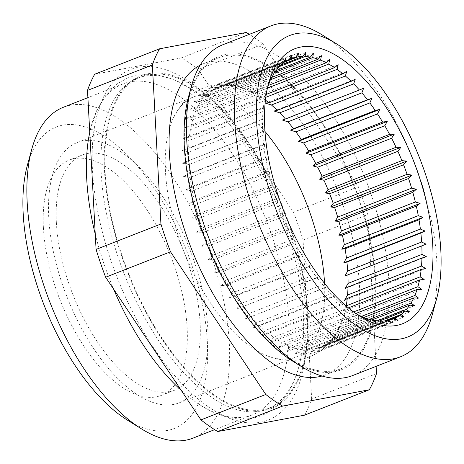 <?xml version="1.0" encoding="UTF-8"?>
<svg xmlns="http://www.w3.org/2000/svg" width="464" height="464" viewBox="0 0 464 464"><rect width="100%" height="100%" fill="white"/><g stroke="black" fill="none" stroke-linecap="round" stroke-linejoin="round"><path stroke-width="0.35" stroke-dasharray="2.32 1.74" d="M43.413 227.899A126.353 59.525 -111.4 0 1 69.148 160.138A126.353 59.525 -111.4 0 1 143.185 204.264A126.353 59.525 -111.4 0 1 187.125 327.636A126.353 59.525 -111.4 0 1 161.391 395.398A126.353 59.525 -111.4 0 1 87.348 351.271A126.353 59.525 -111.4 0 1 43.413 227.899M27.388 165.213A161.884 76.264 -111.4 0 1 125.953 153.688A161.884 76.264 -111.4 0 1 207.338 341.661A161.884 76.264 -111.4 0 1 127.31 420.059M304.448 415.187A210.847 99.331 68.6 0 0 311.651 399.028L376.501 373.601M263.047 44.109L358.353 186.777L293.497 212.205L198.198 69.53L263.047 44.109A210.847 99.331 68.6 0 0 249.354 34.348M208.313 406.748A188.291 88.699 -111.4 0 1 92.493 170.398A188.291 88.699 -111.4 0 1 190.832 82.679A188.291 88.699 -111.4 0 1 199.126 88.897A188.291 88.699 -111.4 0 1 305.15 359.31A188.291 88.699 -111.4 0 1 208.313 406.748M198.198 69.53A210.847 99.331 68.6 0 0 181.424 57.89L94.697 74.24M311.651 399.028L303.073 240.004A210.847 99.331 68.6 0 0 293.497 212.205M303.073 240.004L367.923 214.583A210.847 99.331 68.6 0 0 358.353 186.777M181.424 57.89L246.274 32.463M264.967 131.44A139.774 65.847 68.6 0 0 238.479 106.633A139.774 65.847 68.6 0 0 193.946 96.785A139.774 65.847 68.6 0 0 173.664 117.305A139.774 65.847 68.6 0 0 178.866 237.806A139.774 65.847 68.6 0 0 251.459 347.2A139.774 65.847 68.6 0 0 267.165 355.778A139.774 65.847 68.6 0 0 295.991 357.048A139.774 65.847 68.6 0 0 324.527 283.359M121.748 152.401A139.774 65.847 68.6 0 0 77.215 142.552A139.774 65.847 68.6 0 0 54.404 256.354A139.774 65.847 68.6 0 0 134.728 392.967A139.774 65.847 68.6 0 0 179.261 402.81A139.774 65.847 68.6 0 0 202.072 289.008A139.774 65.847 68.6 0 0 121.748 152.401M367.923 214.583L376.113 366.345M63.382 107.259A177.683 83.706 -111.4 0 1 167.498 169.319A177.683 83.706 -111.4 0 1 229.291 342.809A177.683 83.706 -111.4 0 1 193.094 438.103M105.137 171.993A177.683 83.706 -111.4 0 1 141.334 76.699A177.683 83.706 -111.4 0 1 245.45 138.753A177.683 83.706 -111.4 0 1 307.238 312.249A177.683 83.706 -111.4 0 1 271.046 407.537A177.683 83.706 -111.4 0 1 166.93 345.483A177.683 83.706 -111.4 0 1 105.137 171.993M303.334 313.78A177.683 83.706 68.6 0 0 196.794 92.713A177.683 83.706 68.6 0 0 194.039 90.747A177.683 83.706 68.6 0 0 137.431 78.23A177.683 83.706 68.6 0 0 101.233 173.524A177.683 83.706 68.6 0 0 210.534 396.552A177.683 83.706 68.6 0 0 267.142 409.068A177.683 83.706 68.6 0 0 300.846 358.098A177.683 83.706 68.6 0 0 303.334 313.78M214.484 395.891A178.692 84.181 -111.4 0 1 104.562 171.593A178.692 84.181 -111.4 0 1 197.896 88.346A178.692 84.181 -111.4 0 1 205.761 94.25A178.692 84.181 -111.4 0 1 306.379 350.877A178.692 84.181 -111.4 0 1 214.484 395.891M346.208 305.84L342.989 311.263L345.622 308.937L348.371 307.858M421.799 289.321L340.588 321.163L343.986 315.677A139.774 65.847 68.6 0 0 345.622 308.937M340.588 321.163L343.145 318.461L355.836 313.484M418.557 298.114L337.345 329.956L340.936 324.446A139.774 65.847 68.6 0 0 343.145 318.461M337.345 329.956L339.851 326.882L363.938 317.44M339.619 327.369L337.096 332.044A139.774 65.847 68.6 0 0 339.619 327.369A139.774 65.847 68.6 0 0 339.851 326.882M336.046 333.912L333.291 337.537L335.774 334.109L371.832 319.974M335.014 335.53L329.602 342.594L332.497 338.395A139.774 65.847 68.6 0 0 335.774 334.109M328.976 343.302L328.796 343.493C317.109 355.929 302.795 360.348 292.082 360.389C283.608 360.574 275.303 359.032 267.165 355.778M409.689 311.988L328.477 343.83L330.954 340.066L379.407 321.065M404.167 316.912L322.95 348.754L327.195 343.418A139.774 65.847 68.6 0 0 330.954 340.066M322.95 348.754L325.45 344.677L386.576 320.711L312.632 349.694L310.022 354.328L314.72 349.299A139.774 65.847 68.6 0 0 319.319 347.896L393.252 318.913M397.99 320.427L316.779 352.269L321.245 347.066A139.774 65.847 68.6 0 0 325.45 344.677M316.779 352.269L319.319 347.896M383.966 323.072L302.754 354.914L307.684 350.094A139.774 65.847 68.6 0 0 312.632 349.694M302.754 354.914L305.457 350.042L379.39 321.059M376.269 322.173L295.058 354.015L300.22 349.433A139.774 65.847 68.6 0 0 305.457 350.042M295.058 354.015L297.876 348.945L371.809 319.957M368.23 319.8L287.019 351.642L292.401 347.333A139.774 65.847 68.6 0 0 297.876 348.945M287.019 351.642L289.971 346.411L363.904 317.422M359.936 315.984L278.725 347.826L284.322 343.812A139.774 65.847 68.6 0 0 289.971 346.411M278.725 347.826L281.828 342.467L355.76 313.478L356.311 313.809M270.263 342.6L273.54 337.154L347.466 308.166L351.474 310.758L270.263 342.6L276.068 338.906A139.774 65.847 68.6 0 0 281.828 342.467M266.237 94.389L260.565 96.616L256.992 96.599L263.094 98.368L265.797 97.312M265.443 100.102A139.774 65.847 68.6 0 0 263.094 98.368M426.132 244.174L344.92 276.016M426.381 256.72L345.164 288.562M425.732 268.511L344.52 300.353M424.2 279.421L342.989 311.263M343.986 315.677L353.609 311.907M340.936 324.446L361.491 316.39M337.096 332.044L369.472 319.348M414.503 305.695L333.291 337.537M332.497 338.395L377.162 320.879M327.195 343.418L384.465 320.966M321.245 347.066L391.309 319.597M314.72 349.299L387.109 320.92M391.233 322.486L310.022 354.328M307.684 350.094L380.492 321.546M300.22 349.433L373.387 320.746M292.401 347.333L365.893 318.519M284.322 343.812L358.098 314.882M276.068 338.906L350.001 309.923A139.774 65.847 68.6 0 0 352.64 311.628A139.774 65.847 68.6 0 0 355.76 313.478M351.474 310.758L350.001 309.923M261.731 336.029L265.193 330.53L339.12 301.548L342.942 304.187L261.731 336.029L267.728 332.676L341.661 303.694A139.774 65.847 68.6 0 0 347.466 308.166M342.942 304.187L341.661 303.694M253.216 328.187L256.876 322.677L330.809 293.689L334.428 296.345L253.216 328.187L259.393 325.189L333.326 296.206A139.774 65.847 68.6 0 0 339.12 301.548M334.428 296.345L333.326 296.206M244.818 319.151L248.692 313.67L322.619 284.687L326.03 287.309L244.818 319.151L325.09 287.541A139.774 65.847 68.6 0 0 330.809 293.689M326.03 287.309L325.09 287.541M236.628 309.024L240.717 303.618L314.644 274.63L317.84 277.182L236.628 309.024L317.04 277.791A139.774 65.847 68.6 0 0 322.619 284.687M317.84 277.182L317.04 277.791M228.729 297.917L233.044 292.622L306.977 263.633L309.94 266.075L228.729 297.917L235.341 296.055L309.268 267.067A139.774 65.847 68.6 0 0 314.644 274.63M309.94 266.075L309.268 267.067M221.218 285.952L225.759 280.801L299.692 251.819L302.429 254.11L221.218 285.952L227.928 284.473L301.861 255.49A139.774 65.847 68.6 0 0 306.977 263.633M302.429 254.11L301.861 255.49M214.165 273.261L218.944 268.296L292.877 239.308L295.377 241.419L214.165 273.261L220.963 272.159L294.889 243.177A139.774 65.847 68.6 0 0 299.692 251.819M295.377 241.419L294.889 243.177M207.657 259.979L212.669 255.235L286.595 226.246L288.869 228.137L207.657 259.979L214.513 259.254L288.446 230.266A139.774 65.847 68.6 0 0 292.877 239.308M288.869 228.137L288.446 230.266M201.765 246.256L207.002 241.761L280.929 212.779L282.976 214.414L201.765 246.256L208.655 245.891L282.582 216.908A139.774 65.847 68.6 0 0 286.595 226.246M282.976 214.414L282.582 216.908M196.545 232.244L202.002 228.027L275.935 199.044L277.756 200.402L196.545 232.244L203.447 232.22L277.379 203.238A139.774 65.847 68.6 0 0 280.929 212.779M277.756 200.402L277.379 203.238M192.067 218.092L197.734 214.182L271.666 185.194L273.279 186.25L192.067 218.092L198.952 218.393L272.884 189.405A139.774 65.847 68.6 0 0 275.935 199.044M273.279 186.25L272.884 189.405M188.367 203.957L194.242 200.373L268.169 171.39L269.578 172.115L188.367 203.957L195.216 204.554L269.149 175.572A139.774 65.847 68.6 0 0 271.666 185.194M269.578 172.115L269.149 175.572M185.496 189.991L191.557 186.754L265.483 157.772L266.707 158.149L185.496 189.991L192.282 190.866L266.214 161.878A139.774 65.847 68.6 0 0 268.169 171.39M266.707 158.149L266.214 161.878M183.477 176.349L189.712 173.478L263.639 144.495L264.689 144.513L183.477 176.349L190.182 177.468L264.109 148.486A139.774 65.847 68.6 0 0 265.483 157.772M264.689 144.513L264.109 148.486M182.34 163.183L263.552 131.347L182.34 163.183L188.935 164.517L262.868 135.529A139.774 65.847 68.6 0 0 263.639 144.495M263.552 131.347L262.868 135.529M182.091 150.638L188.622 148.521L262.549 119.532L263.303 118.796L182.091 150.638L188.558 152.146L262.491 123.157A139.774 65.847 68.6 0 0 262.659 131.701M263.303 118.796L262.491 123.157M182.735 138.846L189.382 137.112L263.314 108.124L263.946 107.004L182.735 138.846L189.057 140.493L262.989 111.505A139.774 65.847 68.6 0 0 262.549 119.532M263.946 107.004L262.989 111.505M264.358 100.7L190.426 129.682L184.266 127.936L191.011 126.585L264.938 97.602L265.478 96.094L264.358 100.7A139.774 65.847 68.6 0 0 263.314 108.124M265.478 96.094L184.266 127.936M186.667 118.036L193.488 117.061L267.415 88.073L267.879 86.194L186.667 118.036L192.647 119.845L266.574 90.857A139.774 65.847 68.6 0 0 266.371 91.594A139.774 65.847 68.6 0 0 264.938 97.602M267.879 86.194L266.574 90.857M271.121 77.401L189.909 109.243L195.692 111.076L269.625 82.087M189.909 109.243L196.782 108.64L270.355 79.791M275.175 69.82L193.964 101.662L199.537 103.478L273.47 74.489M193.964 101.662L200.86 101.413L274.125 72.686M279.989 63.527L198.778 95.369L204.137 97.127L278.069 68.144M198.778 95.369L205.68 95.456L278.597 66.868M285.517 58.603L204.305 90.445L209.438 92.104L283.371 63.116M204.305 90.445L211.184 90.845L283.701 62.414L224.002 85.828L217.239 84.871L221.914 86.223L286.88 60.749M291.694 55.088L210.476 86.93L215.383 88.456L289.316 59.467M210.476 86.93L217.309 87.626L289.368 59.375M298.451 53.029L217.239 84.871M305.718 52.444L224.501 84.286L228.949 85.428L281.184 64.948M224.501 84.286L231.176 85.48L278.586 66.886M173.664 117.305L182.828 103.06C188.61 96.193 195.646 91.106 203.922 87.783C213.747 84.083 223.857 83.288 234.262 85.393L236.414 86.089L276.155 70.511M234.262 85.393L232.197 85.185L238.757 86.577L274.114 72.715M313.409 53.343L232.197 85.185M235.637 85.678L244.226 88.189L271.852 77.36M238.757 86.577A139.774 65.847 68.6 0 1 244.226 88.189L240.236 87.557L246.662 89.111L270.344 79.825M321.448 55.715L240.236 87.557M329.742 59.531L248.53 91.373L252.306 91.71L268.314 85.434M248.53 91.373L254.806 93.061L267.444 88.102M338.204 64.757L256.992 96.599M346.736 71.328L265.524 103.17M355.25 79.17L274.038 111.012M363.648 88.206L282.437 120.048M181.279 390.439A177.683 83.706 68.6 0 0 193.279 400.275A177.683 83.706 68.6 0 0 196.034 402.242A177.683 83.706 68.6 0 0 252.642 414.758A177.683 83.706 68.6 0 0 288.834 319.464A177.683 83.706 68.6 0 0 179.539 96.431A177.683 83.706 68.6 0 0 122.925 83.914A177.683 83.706 68.6 0 0 89.227 134.885M95.253 234.146A177.683 83.706 68.6 0 0 113.651 289.2M267.728 332.676A139.774 65.847 68.6 0 0 273.54 337.154M259.393 325.189A139.774 65.847 68.6 0 0 265.193 330.53M251.157 316.523A139.774 65.847 68.6 0 0 256.876 322.677M243.113 306.779A139.774 65.847 68.6 0 0 248.692 313.67M235.341 296.055A139.774 65.847 68.6 0 0 240.717 303.618M227.928 284.473A139.774 65.847 68.6 0 0 233.044 292.622M220.963 272.159A139.774 65.847 68.6 0 0 225.759 280.801M214.513 259.254A139.774 65.847 68.6 0 0 218.944 268.296M208.655 245.891A139.774 65.847 68.6 0 0 212.669 255.235M203.447 232.22A139.774 65.847 68.6 0 0 207.002 241.761M198.952 218.393A139.774 65.847 68.6 0 0 202.002 228.027M195.216 204.554A139.774 65.847 68.6 0 0 197.734 214.182M192.282 190.866A139.774 65.847 68.6 0 0 194.242 200.373M190.182 177.468A139.774 65.847 68.6 0 0 191.557 186.754M188.935 164.517A139.774 65.847 68.6 0 0 189.712 173.478M188.558 152.146A139.774 65.847 68.6 0 0 188.732 160.689M189.057 140.493A139.774 65.847 68.6 0 0 188.622 148.521M190.426 129.682A139.774 65.847 68.6 0 0 189.382 137.112M192.647 119.845A139.774 65.847 68.6 0 0 191.011 126.585M195.692 111.076A139.774 65.847 68.6 0 0 193.488 117.061M199.537 103.478A139.774 65.847 68.6 0 0 196.782 108.64M204.137 97.127A139.774 65.847 68.6 0 0 200.86 101.413M209.438 92.104A139.774 65.847 68.6 0 0 205.68 95.456M215.383 88.456A139.774 65.847 68.6 0 0 211.184 90.845M221.914 86.223A139.774 65.847 68.6 0 0 217.309 87.626M228.949 85.428A139.774 65.847 68.6 0 0 224.002 85.828M236.414 86.089A139.774 65.847 68.6 0 0 231.176 85.48M252.306 91.71A139.774 65.847 68.6 0 0 246.662 89.111M260.565 96.616A139.774 65.847 68.6 0 0 254.806 93.061M56.382 222.813A126.353 59.525 -111.4 0 1 82.116 155.051A126.353 59.525 -111.4 0 1 156.159 199.178A126.353 59.525 -111.4 0 1 200.1 322.55A126.353 59.525 -111.4 0 1 174.36 390.317A126.353 59.525 -111.4 0 1 100.323 346.185A126.353 59.525 -111.4 0 1 56.382 222.813M222.917 44.712A177.683 83.706 -111.4 0 1 327.033 106.766A177.683 83.706 -111.4 0 1 388.82 280.262A177.683 83.706 -111.4 0 1 352.628 375.556M322.55 35.148A177.683 83.706 -111.4 0 1 436.81 261.447A177.683 83.706 -111.4 0 1 432.216 314.853M200.135 65.198A167.098 78.718 -111.4 0 1 203.429 63.719A167.098 78.718 -111.4 0 1 256.667 75.487A167.098 78.718 -111.4 0 1 352.692 238.803A167.098 78.718 -111.4 0 1 325.421 374.854A167.098 78.718 -111.4 0 1 321.999 376.008M287.75 356.984A167.098 78.718 -111.4 0 1 191.719 193.668A167.098 78.718 -111.4 0 1 218.996 57.617A167.098 78.718 -111.4 0 1 272.235 69.385A167.098 78.718 -111.4 0 1 368.259 232.702A167.098 78.718 -111.4 0 1 340.982 368.752A167.098 78.718 -111.4 0 1 287.75 356.984M188.68 96.239A168.206 79.24 -111.4 0 1 291.09 84.262A168.206 79.24 -111.4 0 1 375.649 279.572A168.206 79.24 -111.4 0 1 292.5 361.027M267.531 87.725A139.774 65.847 68.6 0 0 267.415 88.073M77.215 142.552L193.946 96.785M141.334 76.699L137.431 78.23M122.925 83.914L87.887 97.655M196.794 92.713L193.906 90.654L174.986 79.999L156.101 74.524L141.938 74.199L128.545 77.471L116.754 84.117L106.784 93.798L96.448 111.047L89.755 132.275M300.846 358.098C297.714 374.634 291.914 388.264 283.44 398.994C277.298 406.65 269.891 412.194 261.232 415.628C252.718 418.888 243.71 419.845 234.21 418.493C221.554 416.608 208.875 411.22 196.162 402.334L193.279 400.275M252.642 414.758L214.646 429.652M271.046 407.537L267.142 409.068M179.261 402.81L295.991 357.048M205.761 94.25L199.126 88.897M306.379 350.877L305.15 359.31M82.116 155.051L69.148 160.138M218.996 57.617L203.429 63.719M352.64 311.628L359.716 316.03M340.982 368.752L325.421 374.854M174.36 390.317L161.391 395.398M266.371 91.594L268.569 83.561"/><path stroke-width="0.7" d="M265.802 394.47L170.503 251.795L105.647 277.223L200.953 419.891L265.802 394.47A210.847 99.331 68.6 0 0 282.576 406.11L369.303 389.76A210.847 99.331 68.6 0 0 376.501 373.601L376.113 366.345M214.646 429.652L193.094 438.103A177.683 83.706 -111.4 0 1 141.45 428.852L127.31 420.059A161.884 76.264 -111.4 0 1 23.2 213.875A161.884 76.264 -111.4 0 1 27.388 165.213L31.784 149.147A177.683 83.706 -111.4 0 1 63.382 107.259L87.887 97.655M200.953 419.891A210.847 99.331 68.6 0 0 217.726 431.537L304.448 415.187L369.303 389.76M249.354 34.348A210.847 99.331 68.6 0 0 246.274 32.463L159.552 48.813L94.697 74.24A210.847 99.331 68.6 0 0 87.499 90.399L96.077 249.417A210.847 99.331 68.6 0 0 105.647 277.223M96.077 249.417L160.927 223.996L152.349 64.972L87.499 90.399M343.778 262.844L346.921 262.044L420.854 233.056L424.989 231.008L343.778 262.844L346.451 258.054L420.384 229.065A139.774 65.847 68.6 0 0 419.009 219.779L422.977 217.367L341.759 249.209L345.077 248.768L419.009 219.779M424.989 231.008L420.384 229.065M217.726 431.537L282.576 406.11M159.552 48.813A210.847 99.331 68.6 0 0 152.349 64.972M160.927 223.996A210.847 99.331 68.6 0 0 170.503 251.795M141.45 428.852A177.683 83.706 -111.4 0 1 27.19 202.553A177.683 83.706 -111.4 0 1 31.784 149.147M346.921 262.044A139.774 65.847 68.6 0 1 347.698 271.005L344.92 276.016L347.901 274.833A139.774 65.847 68.6 0 1 348.07 283.376L345.164 288.562L348.012 287.001L421.944 258.019L426.381 256.72L422.002 254.394A139.774 65.847 68.6 0 0 421.834 245.85L426.132 244.174L421.625 242.022A139.774 65.847 68.6 0 0 420.854 233.056M346.144 305.991L346.208 305.84A139.774 65.847 68.6 0 0 347.252 298.41L344.52 300.353L347.577 295.034A139.774 65.847 68.6 0 0 348.012 287.001M324.527 283.359A139.774 65.847 68.6 0 0 264.967 131.44M290.632 130.175L295.916 131.904L369.849 102.921L371.844 98.333L290.632 130.175L293.521 128.743A139.774 65.847 68.6 0 0 287.941 121.852L282.437 120.048L285.47 118.999A139.774 65.847 68.6 0 0 279.757 112.845L274.038 111.012L277.234 110.333A139.774 65.847 68.6 0 0 271.44 104.992L265.524 103.17L268.905 102.846A139.774 65.847 68.6 0 0 265.443 100.102M298.526 141.282L303.589 142.9L377.516 113.918L379.738 109.44L298.526 141.282L301.293 139.467A139.774 65.847 68.6 0 0 295.916 131.904M306.043 153.248L310.868 154.721L384.801 125.732L387.254 121.406L306.043 153.248L308.705 151.049A139.774 65.847 68.6 0 0 303.589 142.9M313.09 165.938L317.689 167.226L391.616 138.243L394.301 134.096L313.09 165.938L315.671 163.363A139.774 65.847 68.6 0 0 310.868 154.721M319.597 179.22L323.965 180.287L397.897 151.299L400.809 147.378L319.597 179.22L322.12 176.268A139.774 65.847 68.6 0 0 317.689 167.226M325.49 192.943L329.631 193.761L403.564 164.772L406.708 161.101L325.49 192.943L327.978 189.631A139.774 65.847 68.6 0 0 323.965 180.287M330.71 206.956L334.631 207.495L408.558 178.507L411.922 175.114L330.71 206.956L333.187 203.302A139.774 65.847 68.6 0 0 329.631 193.761M335.194 221.108L338.9 221.34L412.827 192.357L416.405 189.266L335.194 221.108L337.682 217.129A139.774 65.847 68.6 0 0 334.631 207.495M338.888 235.242L342.391 235.149L416.324 206.161L420.1 203.4L338.888 235.242L341.417 230.968A139.774 65.847 68.6 0 0 338.9 221.34M341.759 249.209L344.352 244.656A139.774 65.847 68.6 0 0 342.391 235.149M346.451 258.054A139.774 65.847 68.6 0 0 345.077 248.768M347.698 271.005L421.625 242.022M347.901 274.833L421.834 245.85M348.07 283.376L422.002 254.394M347.577 295.034L421.503 266.046A139.774 65.847 68.6 0 0 421.944 258.019M347.252 298.41L421.179 269.427L425.732 268.511L421.503 266.046M348.371 307.858L419.549 279.949L424.2 279.421L420.135 276.851A139.774 65.847 68.6 0 0 421.179 269.427M346.208 305.84L420.135 276.851M355.836 313.484L417.078 289.478L421.799 289.321L417.919 286.694A139.774 65.847 68.6 0 0 419.549 279.949M353.609 311.907L417.919 286.694M361.491 316.39L414.868 295.464A139.774 65.847 68.6 0 0 417.078 289.478M363.938 317.44L413.784 297.9L418.557 298.114L414.868 295.464M369.472 319.348L411.023 303.062A139.774 65.847 68.6 0 0 413.784 297.9M371.832 319.974L409.7 305.126L414.503 305.695L411.023 303.062M377.162 320.879L406.423 309.407A139.774 65.847 68.6 0 0 409.7 305.126M379.407 321.065L404.886 311.077L409.689 311.988L406.423 309.407M384.465 320.966L401.122 314.435A139.774 65.847 68.6 0 0 404.886 311.077M380.492 321.546L381.617 321.105A139.774 65.847 68.6 0 0 386.564 320.705L399.382 315.688L404.167 316.912L401.122 314.435M391.309 319.597L395.177 318.084A139.774 65.847 68.6 0 0 399.382 315.688M387.109 320.92L388.652 320.317A139.774 65.847 68.6 0 0 393.252 318.913L397.99 320.427L395.177 318.084M386.564 320.705L391.233 322.486L388.652 320.317M373.387 320.746L374.152 320.444A139.774 65.847 68.6 0 0 379.39 321.059L383.966 323.072L381.617 321.105M358.098 314.882L358.254 314.824A139.774 65.847 68.6 0 0 363.904 317.422L368.23 319.8L366.334 318.345A139.774 65.847 68.6 0 0 371.809 319.957L376.269 322.173L374.152 320.444M365.893 318.519L366.334 318.345M356.311 313.809L358.254 314.824M270.355 79.791L270.709 79.651L271.121 77.401L269.625 82.087A139.774 65.847 68.6 0 0 267.531 87.725M274.125 72.686L274.792 72.425L275.175 69.82L273.47 74.489A139.774 65.847 68.6 0 0 270.709 79.651M278.597 66.868L279.606 66.474L279.989 63.527L278.069 68.144A139.774 65.847 68.6 0 0 274.792 72.425M278.586 66.886L305.103 56.492L305.718 52.444L302.876 56.446A139.774 65.847 68.6 0 0 297.929 56.84L283.695 62.42L285.111 61.863L285.517 58.603L283.371 63.116A139.774 65.847 68.6 0 0 279.606 66.474M289.368 59.375L291.241 58.638L291.694 55.088L289.316 59.467A139.774 65.847 68.6 0 0 285.111 61.863M286.88 60.749L295.841 57.234A139.774 65.847 68.6 0 0 291.241 58.638M297.929 56.84L298.451 53.029L295.841 57.234M281.184 64.948L302.876 56.446M276.155 70.511L310.341 57.101A139.774 65.847 68.6 0 0 305.103 56.492M274.114 72.715L312.684 57.588L313.409 53.343L310.341 57.101M271.852 77.36L318.159 59.206A139.774 65.847 68.6 0 0 312.684 57.588M270.344 79.825L320.589 60.129L321.448 55.715L318.159 59.206M268.314 85.434L326.238 62.727A139.774 65.847 68.6 0 0 320.589 60.129M267.444 88.102L328.732 64.073L329.742 59.531L326.238 62.727M266.237 94.389L334.492 67.628A139.774 65.847 68.6 0 0 328.732 64.073M265.797 97.312L337.021 69.385L338.204 64.757L334.492 67.628M271.44 104.992L345.373 76.003L346.736 71.328L342.832 73.857A139.774 65.847 68.6 0 0 337.021 69.385M268.905 102.846L342.832 73.857M277.234 110.333L351.167 81.345A139.774 65.847 68.6 0 0 345.373 76.003M279.757 112.845L353.684 83.862L355.25 79.17L351.167 81.345M285.47 118.999L359.403 90.01A139.774 65.847 68.6 0 0 353.684 83.862M287.941 121.852L361.874 92.864L363.648 88.206L359.403 90.01M371.844 98.333L367.453 99.76A139.774 65.847 68.6 0 0 361.874 92.864M293.521 128.743L367.453 99.76M301.293 139.467L375.219 110.484A139.774 65.847 68.6 0 0 369.849 102.921M379.738 109.44L375.219 110.484M308.705 151.049L382.632 122.061A139.774 65.847 68.6 0 0 377.516 113.918M387.254 121.406L382.632 122.061M315.671 163.363L389.598 134.374A139.774 65.847 68.6 0 0 384.801 125.732M394.301 134.096L389.598 134.374M322.12 176.268L396.047 147.279A139.774 65.847 68.6 0 0 391.616 138.243M400.809 147.378L396.047 147.279M327.978 189.631L401.911 160.643A139.774 65.847 68.6 0 0 397.897 151.299M406.708 161.101L401.911 160.643M411.922 175.114L407.114 174.313A139.774 65.847 68.6 0 0 403.564 164.772M333.187 203.302L407.114 174.313M337.682 217.129L411.609 188.14A139.774 65.847 68.6 0 0 408.558 178.507M416.405 189.266L411.609 188.14M341.417 230.968L415.344 201.979A139.774 65.847 68.6 0 0 412.827 192.357M420.1 203.4L415.344 201.979M344.352 244.656L418.279 215.667A139.774 65.847 68.6 0 0 416.324 206.161M422.977 217.367L418.279 215.667M89.755 132.275L89.227 134.885A177.683 83.706 68.6 0 0 86.733 179.208A177.683 83.706 68.6 0 0 95.253 234.146M113.651 289.2A177.683 83.706 68.6 0 0 181.279 390.439M264.747 127.948A147.674 69.565 68.6 0 0 355.586 313.31A147.674 69.565 68.6 0 0 359.716 316.03A147.674 69.565 68.6 0 0 432.715 244.516A147.674 69.565 68.6 0 0 358.475 73.051A147.674 69.565 68.6 0 0 268.569 83.561A147.674 69.565 68.6 0 0 264.747 127.948M256.662 122.339A161.884 76.264 -111.4 0 1 336.69 43.941A161.884 76.264 -111.4 0 1 440.8 250.125A161.884 76.264 -111.4 0 1 436.612 298.787A161.884 76.264 -111.4 0 1 338.047 310.312A161.884 76.264 -111.4 0 1 256.662 122.339M436.612 298.787L432.216 314.853A177.683 83.706 -111.4 0 1 400.618 356.741L352.628 375.556A177.683 83.706 -111.4 0 1 300.985 366.305A177.683 83.706 -111.4 0 1 186.719 140.006A177.683 83.706 -111.4 0 1 191.319 86.6A177.683 83.706 -111.4 0 1 222.917 44.712L270.906 25.897A177.683 83.706 -111.4 0 1 322.55 35.148L336.69 43.941M400.618 356.741A177.683 83.706 -111.4 0 1 296.502 294.681A177.683 83.706 -111.4 0 1 234.709 121.191A177.683 83.706 -111.4 0 1 270.906 25.897M321.999 376.008A167.098 78.718 -111.4 0 1 272.182 363.086A167.098 78.718 -111.4 0 1 177.004 203.371A167.098 78.718 -111.4 0 1 200.135 65.198M300.985 366.305L292.5 361.027A168.206 79.24 -111.4 0 1 184.33 146.798A168.206 79.24 -111.4 0 1 188.68 96.239L191.319 86.6"/></g></svg>
